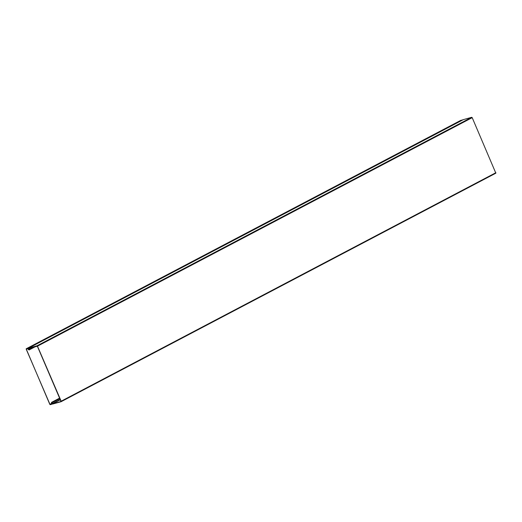 <?xml version="1.0" encoding="UTF-8"?>
<svg xmlns="http://www.w3.org/2000/svg" width="522" height="522" viewBox="0 0 522 522"><rect width="100%" height="100%" fill="white"/><g stroke="black" fill="none" stroke-linecap="round" stroke-linejoin="round"><path stroke-width="0.78" d="M52.441 403.924L50.262 404.7L49.799 404.341L26.159 348.813L27.764 348.598L26.237 349.27L49.936 404.302L51.417 403.526L51.521 402.377L52.389 403.617L60.278 399.467M51.75 404.289L49.936 404.302M462.485 120.073L460.848 120.328M52.298 403.741L51.658 404.08M28.553 348.181L27.764 348.598M462.401 119.884L27.673 348.389M29.728 348.057L28.69 348.598L29.043 349.988L27.992 349.14L28.991 349.642M463.308 119.649L28.612 348.135L28.788 349.753M28.645 348.122L37.01 345.812L37.473 346.164L61.172 401.196L61.087 401.712L52.722 404.021L51.632 402.579L51.424 403.539L52.069 403.199M61.152 401.672L495.841 173.187L472.201 117.659L471.738 117.3L37.01 345.812M28.69 348.598L37.343 346.203L61.028 401.483M60.389 399.728L52.631 403.806L60.996 401.496M463.373 119.616L471.738 117.3M27.992 349.14L28.632 348.8M26.191 348.8L460.913 120.288M52.167 403.441L50.171 404.485M27.235 348.742L26.237 349.27M34.074 346.856L29.088 349.472M61.172 401.196L495.9 172.691M472.201 117.659L37.473 346.164M59.906 398.593L52.03 402.736M26.159 348.813L460.88 120.308M29.043 349.988L36.018 346.321M495.841 173.187L61.12 401.692M28.612 348.135L463.334 119.629M51.521 402.377L59.684 398.084"/></g></svg>
